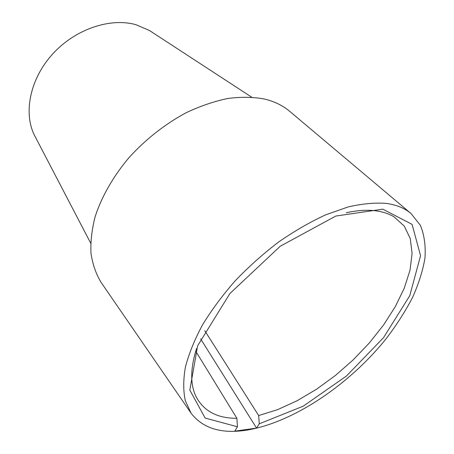 <?xml version="1.0" encoding="UTF-8"?>
<svg xmlns="http://www.w3.org/2000/svg" width="454" height="454" viewBox="0 0 454 454"><rect width="100%" height="100%" fill="white"/><g stroke="black" fill="none" stroke-linecap="round" stroke-linejoin="round"><path stroke-width="0.68" d="M152.379 32.41L149.389 30.463L135.928 24.709C110.339 17.422 75.426 29.033 52.823 53.816C30.157 78.559 23.285 112.348 34.254 134.9L35.9 138.061M411.046 213.545L289.737 111.361C282.831 105.521 274.352 101.401 264.307 98.989C253.122 96.952 240.949 96.781 227.783 98.484C214.231 101.304 200.43 106.015 186.373 112.62C165.409 123.789 145.581 139.327 128.987 157.651C113.182 176.436 101.588 196.803 95.153 216.654C91.804 229.69 90.42 241.965 91.004 253.491C92.667 264.404 96.038 274.051 101.123 282.445L191.026 413.117C202.552 428.139 220.65 433.882 245.33 430.352C292.149 423.361 349.205 384.964 386.36 338.429C396.586 324.985 405.286 311.387 412.465 297.637C418.639 283.96 422.805 270.788 424.955 258.11C425.841 245.915 424.325 235.007 420.415 225.383L411.046 213.545C404.764 208.216 396.552 204.845 386.411 203.415C375.01 202.507 362.247 203.681 348.127 206.945L325.739 214.804C310.11 222.006 294.413 231.069 278.642 241.993C263.138 253.826 248.61 266.81 235.064 280.947C222.364 295.475 211.473 310.19 202.393 325.092C194.528 339.808 188.87 353.785 185.414 367.025C183.24 379.612 183.195 390.82 185.283 400.644L191.026 413.117M195.719 351.163L236.886 418.293L237.442 426.766L234.746 431.147L256.567 428.111L200.645 338.883M204.748 330.66L258.672 415.558L277.649 409.633L297.126 400.734L316.54 389.231L335.37 375.498L353.121 359.937L369.335 342.963L383.556 325.013L395.349 306.552L404.298 288.097L410.002 270.204L412.09 253.474L410.263 238.56L404.31 226.154L394.168 216.927C388.936 213.743 382.66 211.689 375.327 210.764C366.764 209.714 357.071 210.378 346.254 212.756M196.542 348.553C190.311 368.415 190.141 384.447 196.037 396.643C203.767 411.165 217.387 418.384 236.886 418.293M237.442 426.766L205.14 418.055L189.817 390.111L197.643 345.766L229.911 293.528L280.243 246.233L335.807 216.047L382.836 209.169L412.096 224.389L420.557 255.687L409.775 295.679L383.539 337.657L346.396 376.065L303.187 406.199L259.257 423.82L256.567 428.111M259.257 423.82L258.672 415.558M149.389 30.463L251.612 97.128M34.254 134.9L90.664 243.117"/></g></svg>
